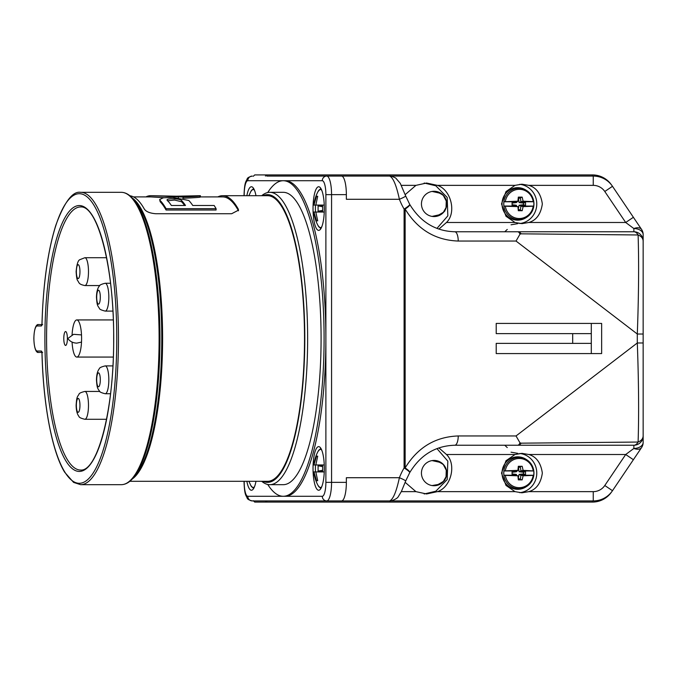 <?xml version="1.0" encoding="UTF-8"?>
<svg xmlns="http://www.w3.org/2000/svg" width="677" height="677" viewBox="0 0 677 677"><rect width="100%" height="100%" fill="white"/><g stroke="black" fill="none" stroke-linecap="round" stroke-linejoin="round"><path stroke-width="1.02" d="M611.576 491.951A23.204 23.204 0 0 1 592.409 502.08L254.713 502.08L253.274 500.692M643.15 254.967L643.15 422.033M638.03 234.953A9.283 5.518 -90 0 0 633.867 231.762L633.867 228.547A9.283 6.059 180 0 1 643.15 234.606L643.15 334.023L637.302 334.023L516.035 241.046L458.227 241.046A9.283 3.436 -90 0 0 454.792 231.762L633.867 231.762A9.283 9.283 0 0 1 643.15 241.046L643.15 241.046A9.283 9.283 0 0 0 633.867 231.762A9.283 9.283 0 0 1 643.15 241.046C643.006 238.287 641.331 236.265 638.106 234.97L521.155 233.827L519.987 234.166L516.035 241.046M638.106 234.97C638.986 262.473 638.716 295.485 637.302 334.023L637.302 342.977L643.15 342.977L643.15 442.394A9.283 6.059 0 0 1 633.867 448.453L633.867 445.238A9.283 5.518 -90 0 0 638.03 442.047L638.106 442.03C638.986 414.527 638.716 381.515 637.302 342.977L516.035 435.954L519.987 442.834L521.155 443.173L638.03 442.047M267.085 176.079L326.763 176.079A18.567 4.807 90 0 1 331.569 194.637L331.569 482.362A18.567 4.807 90 0 1 326.763 500.921L252.293 500.921A4.637 4.485 -90 0 1 247.816 496.283L285.042 496.283A157.783 40.84 -90 0 0 325.882 338.5A157.783 40.84 -90 0 0 285.042 180.717L247.816 180.717A4.637 4.485 -90 0 1 252.293 176.079C249.001 176.875 247.283 177.882 247.13 179.092C245.683 182.02 244.558 182.714 244.05 194.637L244.211 195.695M267.745 484.461A157.783 40.84 -90 0 0 283.257 496.283L322.277 496.283A4.637 4.485 -90 0 0 326.763 500.921L389.664 500.921C393.142 499.44 396.383 491.705 399.396 477.717A9.283 0.889 21.1 0 1 405.658 481.059L409.712 472.622A9.283 1.244 -149.7 0 0 404.101 467.934L404.101 209.066A66.363 64.103 -90 0 1 399.396 199.283L346.362 199.283L346.362 194.637A18.567 4.807 -90 0 0 341.555 176.079L326.763 176.079A4.637 4.485 -90 0 0 322.277 180.717L283.257 180.717A157.783 40.84 -90 0 0 267.745 192.539M458.227 241.046C435.353 240.217 417.658 229.554 405.142 209.066L404.101 209.066A9.283 1.244 -30.3 0 0 409.712 204.378L405.658 195.941A9.283 0.889 -21.1 0 1 399.396 199.283C396.383 185.295 393.134 177.56 389.664 176.079L340.353 176.079M377.588 176.079L593.247 176.079A23.204 23.204 0 0 1 612.49 186.302L641.559 229.41A9.283 5.399 -34 0 0 633.867 228.547L625.692 222.488L633.393 217.292M528.822 185.363C536.345 187.537 540.855 193.724 542.336 203.921C540.855 214.118 536.345 220.304 528.822 222.488L625.692 222.488L604.789 191.498A13.921 13.921 0 0 0 593.247 185.363L528.822 185.363L521.899 184.195L515.019 185.363L437.41 185.363L426.586 183.035L415.923 185.363L405.159 194.663M528.822 222.488L521.942 223.647L515.019 222.488L505.998 216.268L501.505 203.921L505.998 191.574L515.019 185.363M438.874 229.105L446.473 222.488C456.738 212.739 451.102 189.645 437.41 185.363M633.393 459.708L625.692 454.512L633.867 448.453A9.283 5.399 -146 0 0 641.559 447.59L612.49 490.698A23.204 23.204 0 0 1 593.247 500.921L377.588 500.921M405.159 482.337L415.923 491.637L426.578 493.965L437.41 491.637L515.019 491.637L521.899 492.805L528.822 491.637L593.247 491.637A13.921 13.921 0 0 0 604.789 485.502L625.692 454.512L528.822 454.512C536.345 456.696 540.855 462.882 542.336 473.079C540.855 483.276 536.345 489.463 528.822 491.637M515.019 491.637L505.998 485.426L501.505 473.079L505.998 460.732L515.019 454.512L521.942 453.353L528.822 454.512M437.41 491.637C451.102 487.355 456.738 464.261 446.473 454.512L438.874 447.895M521.155 443.173A9.283 5.518 90 0 1 517.685 445.238L633.867 445.238A9.283 9.283 0 0 0 643.15 435.963L643.15 435.954A9.283 9.283 0 0 1 633.867 445.238A9.283 9.283 0 0 0 643.15 435.954A9.283 9.283 0 0 1 633.867 445.238M519.987 442.834A9.283 3.436 -90 0 1 517.685 445.238L454.792 445.238A9.283 3.436 -90 0 0 458.227 435.954L516.035 435.954M496.216 353.58L496.216 343.374L591.3 343.374L591.3 353.58L496.216 353.58M572.683 333.626L572.683 343.374M591.3 323.42L591.3 333.626L496.216 333.626L496.216 323.42L601.641 323.42L601.641 353.58L591.3 353.58M519.987 234.166A9.283 3.436 -90 0 0 517.685 231.762A9.283 5.518 90 0 1 521.155 233.827M341.555 500.921A18.567 4.807 -90 0 0 346.362 482.362L346.362 477.717L399.396 477.717A66.363 64.103 -90 0 1 404.101 467.934L405.142 467.934C417.658 447.446 435.353 436.783 458.227 435.954M409.729 472.571A9.283 1.794 -150.5 0 0 409.78 472.512A9.283 1.794 -150.5 0 0 405.142 467.934L405.142 209.066A9.283 1.794 -29.5 0 0 409.78 204.488A9.283 1.794 -29.5 0 0 409.729 204.429M638.106 442.03C641.331 440.735 643.006 438.713 643.15 435.954A9.283 9.283 0 0 0 643.15 435.954M643.15 234.606A9.283 9.283 0 0 0 641.559 229.41A9.283 9.283 0 0 1 643.15 234.606M641.559 447.59A9.283 9.283 0 0 0 643.15 442.394A9.283 9.283 0 0 1 641.559 447.59M436.961 448.597L447.827 461.139L447.192 479.57L435.819 491.214L424.174 493.965M426.959 462.636A12.643 12.643 0 0 0 433.822 485.722A12.643 12.643 0 0 0 441.235 462.636A12.643 12.643 0 0 0 426.959 462.636M424.174 183.035L435.819 185.786L447.192 197.43L447.827 215.861L436.961 228.403M519.741 492.687A19.726 19.049 90 0 0 536.776 473.088A19.726 19.049 90 0 0 519.758 453.472M525.953 486.907A16.24 15.689 -90 0 1 505.804 483.64A16.24 15.689 -90 0 1 505.804 462.518A16.24 15.689 -90 0 1 525.953 459.251L526.765 459.768A15.63 15.097 -90 0 1 533.798 470.879C533.07 466.123 530.717 462.408 526.765 459.768A15.63 15.097 -90 0 0 511.482 459.429A15.63 15.097 -90 0 0 503.747 473.079A15.63 15.097 -90 0 0 511.482 486.729A15.63 15.097 -90 0 0 526.765 486.391L525.953 486.907M519.758 223.528A19.726 19.049 90 0 0 536.776 203.912A19.726 19.049 90 0 0 519.741 184.313M518.277 197.608L520.325 197.608L520.926 201.788L533.814 201.763C533.07 196.965 530.717 193.25 526.765 190.609A15.63 15.097 -90 0 0 511.482 190.271A15.63 15.097 -90 0 0 503.747 203.921A15.63 15.097 -90 0 0 511.482 217.571A15.63 15.097 -90 0 0 526.765 217.232C530.717 214.592 533.07 210.877 533.814 206.096A15.63 15.097 -90 0 1 526.765 217.232L525.953 217.749A16.24 15.689 -90 0 1 505.804 214.482A16.24 15.689 -90 0 1 505.804 193.36A16.24 15.689 -90 0 1 525.953 190.093L526.765 190.609A15.63 15.097 -90 0 1 533.798 201.729A15.613 15.08 -90 0 1 533.814 206.079L520.926 206.053L523.118 206.637L533.197 206.214A14.606 14.107 90 0 1 519.267 218.527A14.606 14.107 90 0 1 505.33 206.214L503.933 206.079A15.613 15.08 -90 0 1 503.79 203.921A15.613 15.08 -90 0 1 503.933 201.763L517.913 201.204L518.32 197.125L522.179 197.125L523.118 201.204L533.197 201.628A14.606 14.107 90 0 0 519.267 189.315A14.606 14.107 90 0 0 505.33 201.628M253.274 176.308L254.713 174.92L592.409 174.92A23.204 23.204 0 0 1 611.576 185.049M426.959 193.487A12.643 12.643 0 0 0 433.822 216.564A12.643 12.643 0 0 0 441.235 193.487A12.643 12.643 0 0 0 426.959 193.487M511.042 452.194L517.837 453.353M511.042 224.806L517.837 223.647M503.79 473.079A15.613 15.08 -90 0 1 503.933 470.921L517.913 470.363L518.32 466.275L522.179 466.275L523.118 470.363L533.814 470.921A15.613 15.08 -90 0 1 533.814 475.237L533.197 475.372L533.814 475.237A15.63 15.097 -90 0 1 526.765 486.391C530.717 483.75 533.07 480.035 533.814 475.254L520.926 475.212L523.118 475.796L533.197 475.372A14.606 14.107 90 0 1 519.267 487.685A14.606 14.107 90 0 1 505.33 475.372L503.933 475.237A15.613 15.08 -90 0 1 503.79 473.079M505.33 470.786A14.606 14.107 90 0 1 519.267 458.473A14.606 14.107 90 0 1 533.197 470.786L533.721 470.947A15.596 15.063 -90 0 1 533.721 475.212M505.33 475.372L517.913 475.796L518.32 479.875L522.179 479.875L523.118 475.796M518.193 478.504L519.09 474.408L520.926 475.212L520.325 479.392L522.179 479.875M518.506 478.504L520.325 479.392L518.277 479.392M503.933 470.947L516.686 470.947L512.083 471.497L512.083 474.653L517.913 475.796M512.083 472.267L516.356 471.751L517.913 470.363M518.277 466.766L522.179 466.275M519.09 474.408L523.592 473.866L523.592 472.292L519.09 471.751L518.506 467.655L520.325 466.766L520.926 470.947L523.118 470.363M520.926 475.212L525.53 474.653L525.53 471.497L520.926 470.947L533.721 470.947M512.083 473.892L516.356 474.408L516.686 475.212L503.933 475.212M519.09 471.751L520.926 470.947M523.592 472.292L525.53 471.497M523.592 473.866L525.53 474.653M505.33 206.214L517.913 206.637L518.32 210.725L522.179 210.725L523.118 206.637M518.193 209.345L519.09 205.249L520.926 206.053L520.325 210.234L522.179 210.725M518.506 209.345L520.325 210.234L518.277 210.234M503.933 201.788L516.686 201.788L512.083 202.347L512.083 205.503L517.913 206.637M512.083 203.108L516.356 202.592L517.913 201.204M519.09 205.249L523.592 204.708L523.592 203.134L519.09 202.592L518.506 198.496L522.179 197.125M520.926 206.053L525.53 205.503L525.53 202.347L520.926 201.788L523.118 201.204M533.721 201.788A15.596 15.063 -90 0 1 533.721 206.053M512.083 204.733L516.356 205.249L516.686 206.053L503.933 206.053M519.09 202.592L520.926 201.788M523.592 203.134L525.53 202.347M523.592 204.708L525.53 205.503M313.028 468.442A21.808 5.644 90 0 1 318.672 446.625A21.808 5.644 90 0 1 324.325 468.442A21.808 5.644 90 0 1 318.672 490.25A21.808 5.644 90 0 1 313.028 468.442M283.257 496.283A157.783 40.84 -90 0 0 324.088 338.5A157.783 40.84 -90 0 0 283.257 180.717M269.801 484.681L283.257 484.681A146.181 37.836 -90 0 0 321.084 338.5A146.181 37.836 -90 0 0 283.257 192.319L269.801 192.319A146.181 37.836 90 0 1 307.637 338.5A146.181 37.836 90 0 1 269.801 484.681A146.181 37.836 90 0 1 261.728 481.305M261.728 195.695A146.181 37.836 90 0 1 269.801 192.319M263.065 195.695A143.862 37.235 90 0 1 304.794 338.5A143.862 37.235 90 0 1 263.065 481.305M199.698 195.746C202.042 196 196.525 196.44 183.137 197.049L150.971 195.695L176.426 196.212L200.375 195.695L200.485 196.922L222.64 196.905A141.595 36.643 90 0 1 238.219 210.335L238.219 208.998A142.805 36.964 -90 0 0 222.64 195.695L267.567 195.695A142.805 36.964 90 0 1 304.523 338.5A142.805 36.964 90 0 1 267.567 481.305L129.823 481.305M222.64 195.695A142.805 36.964 -90 0 0 217.825 196.905M238.219 208.998L238.532 210.141L231.652 213.729L155.651 213.729C149.803 213.23 146.02 211.647 144.286 208.998A142.805 36.964 -90 0 0 129.916 195.771M238.422 210.809L238.219 210.335M72.075 334.912A18.567 4.807 90 0 1 76.789 319.933L113.321 319.933M76.789 319.933A18.567 4.807 90 0 1 81.595 338.5A18.567 4.807 90 0 1 76.789 357.067A18.567 4.807 90 0 1 72.075 342.088M65.584 331.535A6.965 1.803 90 0 1 67.141 341.978A6.965 1.803 90 0 1 64.027 341.978A6.965 1.803 90 0 1 65.584 331.535M41.864 352.421L38.487 352.421A13.921 3.605 90 0 1 36.896 350.991M36.896 326.009A13.921 3.605 90 0 1 38.487 324.579L41.864 324.579M105.223 283.257C101.338 284.188 99.375 285.144 99.324 286.1C97.547 288.224 96.591 291.905 96.464 297.152C97.031 306.063 97.708 305.539 99.35 308.289C99.358 309.203 101.322 310.142 105.223 311.098A13.921 3.605 90 0 0 108.828 297.178A13.921 3.605 90 0 0 105.223 283.257L110.537 283.257M105.223 365.902C101.338 366.841 99.375 367.789 99.324 368.745C97.547 370.869 96.591 374.559 96.464 379.805C97.031 388.708 97.708 388.192 99.35 390.934C99.358 391.848 101.322 392.787 105.223 393.743A13.921 3.605 90 0 0 108.828 379.822A13.921 3.605 90 0 0 105.223 365.902L112.915 365.902M216.081 208.668L216.081 210.005L166.051 210.005A141.595 36.643 -90 0 0 160.161 201.746L159.662 199.529L163.292 197.794L172.576 197.396L188.798 200.485A142.805 36.964 90 0 1 192.75 205.478L214.135 205.478A142.805 36.964 90 0 1 216.081 208.668L166.051 208.668A142.805 36.964 -90 0 0 160.161 200.485L159.662 199.529M199.698 196.956C202.042 197.219 196.516 197.659 183.137 198.276L182.841 198.276M150.903 196.905L163.868 197.718M150.971 195.695L149.676 195.746A142.805 36.964 -90 0 0 146.554 196.575L146.554 196.905M149.676 196.905L149.676 195.746M167.422 200.485C164.426 198.217 179.65 198.209 181.538 200.485A142.805 36.964 90 0 1 185.49 205.478L171.366 205.478A142.805 36.964 -90 0 0 167.422 200.485L167.168 200.028M167.422 200.815L174.531 200.045L181.538 201.746A141.595 36.643 90 0 1 184.601 205.478M181.538 201.746L181.538 200.485M160.161 201.746L160.161 200.485M166.051 210.005L166.051 208.668M255.974 481.305A21.808 5.644 90 0 1 251.412 490.25A21.808 5.644 90 0 1 246.86 481.305M246.86 195.695A21.808 5.644 90 0 1 251.412 186.75A21.808 5.644 90 0 1 255.974 195.695M318.672 230.375A21.808 5.644 90 0 1 313.028 208.558A21.808 5.644 90 0 1 318.672 186.75A21.808 5.644 90 0 1 324.325 208.558A21.808 5.644 90 0 1 318.672 230.375M591.3 333.626L591.3 343.374M315.482 205.089A19.227 4.976 -90 0 0 315.397 208.558A19.227 4.976 -90 0 0 315.482 212.036M324.249 212.036L313.739 212.036C314.568 217.393 316.015 221.929 318.088 225.653L320.856 228.682M315.82 205.089L313.942 205.089L316.514 196.262L317.716 196.262L315.82 205.089L324.249 205.089M320.856 188.443L318.088 191.473C316.015 195.196 314.568 199.732 313.739 205.089L313.942 205.089M315.82 212.036L317.716 220.863L316.514 220.863L313.942 212.036M321.228 212.036L322.658 211.216L322.658 205.901L321.228 205.089M319.519 205.089L318.088 205.901L318.088 211.216L319.519 212.036M321.998 211.596L319.612 212.036M322.658 210.395L318.088 211.216M322.658 206.722L318.088 205.901M321.998 205.529L319.612 205.089M315.482 464.964A19.227 4.976 -90 0 0 315.397 468.442A19.227 4.976 -90 0 0 315.482 471.911M324.249 471.911L313.739 471.911C314.568 477.268 316.015 481.804 318.088 485.527L320.856 488.557M315.82 464.964L313.942 464.964L316.514 456.137L317.716 456.137L315.82 464.964L324.249 464.964M315.82 471.911L317.716 480.738L316.514 480.738L313.942 471.911M321.228 471.911L322.658 471.099L322.658 465.784L321.228 464.964M319.519 464.964L318.088 465.784L318.088 471.099L319.519 471.911M321.998 471.471L319.612 471.911M322.658 470.278L318.088 471.099M322.658 466.605L318.088 465.784M321.998 465.404L319.612 464.964M266.78 500.921L266.78 502.08A1.396 1.346 90 0 1 265.452 500.921M592.409 500.921L592.409 502.08M593.247 185.363L593.247 176.079A23.204 23.204 0 0 1 612.49 186.302L604.789 191.498M415.923 185.363L401.317 185.363M446.473 222.488L515.019 222.488M401.317 491.637L415.923 491.637M604.789 485.502L612.49 490.698A23.204 23.204 0 0 1 593.247 500.921L593.247 491.637M515.019 454.512L446.473 454.512M346.362 194.637L325.882 194.637A13.921 3.605 -90 0 0 322.277 180.717M346.362 482.362L325.882 482.362L325.882 194.637M633.867 231.762A9.283 9.283 0 0 1 643.15 241.046M592.409 174.92L592.409 176.079M265.452 176.079A1.396 1.346 90 0 1 266.78 174.92L266.78 176.079M444.831 479.765C445.415 480.154 443.147 481.736 438.036 484.504L441.235 483.513M432.07 460.597L441.235 462.636M432.07 216.403L441.235 214.364M432.07 191.439L441.235 193.487M252.293 500.921C249.001 500.125 247.283 499.118 247.13 497.908C245.683 494.98 244.558 494.286 244.05 482.362L244.211 482.362A13.921 3.605 -90 0 0 247.816 496.283M244.211 481.305L244.211 482.362M322.277 496.283A13.921 3.605 -90 0 0 325.882 482.362M247.816 180.717A13.921 3.605 -90 0 0 244.211 194.637M132.32 198.039A142.805 36.964 90 0 1 162.607 338.5A142.805 36.964 90 0 1 132.32 478.961M132.337 478.944L134.63 476.481A143.211 37.066 -90 0 0 161.761 338.5A143.211 37.066 -90 0 0 134.63 200.519L132.337 198.056A145.775 37.726 90 0 1 159.958 338.5A145.775 37.726 90 0 1 132.337 478.944C128.875 482.701 125.186 484.614 121.276 484.681A146.181 37.836 -90 0 0 159.112 338.5A146.181 37.836 -90 0 0 121.276 192.319C125.186 192.386 128.875 194.299 132.337 198.056M121.276 192.319L80.639 192.319A146.181 37.836 90 0 1 118.475 338.5A146.181 37.836 90 0 1 80.639 484.681L121.276 484.681M42.025 353.521A144.785 37.472 -90 0 0 99.147 461.308A144.785 37.472 -90 0 0 99.147 215.692A144.785 37.472 -90 0 0 42.025 323.479A2.784 0.719 90 0 1 41.314 325.967L37.142 325.967A12.533 3.241 -90 0 0 33.901 338.5A12.533 3.241 -90 0 0 37.142 351.033L41.314 351.033A2.784 0.719 90 0 1 42.025 353.521L41.982 353.563C43.26 404.939 52.146 451.897 64.628 472.191L73.607 482.413L80.639 484.681M113.711 338.5A132.946 34.409 90 0 1 62.098 453.632A132.946 34.409 90 0 1 62.098 223.368A132.946 34.409 90 0 1 113.711 338.5M80.707 206.95A131.55 34.045 -90 0 0 46.586 338.5A131.55 34.045 -90 0 0 80.707 470.05C97.767 471.539 114.244 408.299 113.66 338.5C114.244 268.701 97.767 205.461 80.707 206.95M41.314 325.967A1.396 1.346 -90 0 1 42.651 324.579L41.737 325.036L41.982 323.437C43.201 283.663 47.822 250.939 55.827 225.272C64.357 201.974 72.625 190.99 80.639 192.319M37.142 325.967A1.396 1.346 -90 0 1 38.487 324.579C37.1 324.08 34.205 326.128 33.85 338.525C34.239 351.168 37.218 352.912 38.487 352.421A1.396 1.346 90 0 1 37.142 351.033M41.314 351.033A1.396 1.346 90 0 0 42.651 352.421L41.737 351.964L41.982 353.563M98.504 290.213A6.965 1.803 -90 0 0 96.938 300.656A6.965 1.803 -90 0 0 100.061 300.656A6.965 1.803 -90 0 0 98.504 290.213M98.504 372.866A6.965 1.803 -90 0 0 96.938 383.309A6.965 1.803 -90 0 0 100.061 383.309A6.965 1.803 -90 0 0 98.504 372.866M106.551 257.717L84.879 257.717A13.921 3.605 90 0 1 88.484 271.638A13.921 3.605 90 0 1 84.879 285.559L99.807 285.559M77.745 264.859A6.965 1.803 -90 0 0 76.848 276.402A6.965 1.803 -90 0 0 79.886 273.643A6.965 1.803 -90 0 0 77.745 264.859M84.879 419.283C80.995 418.352 79.031 417.396 78.981 416.44C77.203 414.316 76.247 410.634 76.12 405.388C76.687 396.477 77.364 397.001 79.006 394.251C79.014 393.337 80.978 392.398 84.879 391.441A13.921 3.605 90 0 1 85.708 391.814A13.921 3.605 90 0 1 88.459 406.962A13.921 3.605 90 0 1 84.879 419.283L106.551 419.283M78.566 398.584A6.965 1.803 -90 0 0 76.433 407.376A6.965 1.803 -90 0 0 79.471 410.127A6.965 1.803 -90 0 0 78.566 398.584M183.137 198.276L183.137 197.049M178.373 197.709L178.373 197.049M321.812 226.702A19.083 4.942 90 0 1 318.088 225.653M318.088 191.473A19.083 4.942 90 0 1 321.812 190.423M254.552 486.577A19.083 4.942 90 0 1 250.828 485.527L253.596 488.557M253.596 188.443L250.828 191.473A19.083 4.942 90 0 1 254.552 190.423M321.812 486.577A19.083 4.942 90 0 1 318.088 485.527M320.856 448.318L318.088 451.347A19.083 4.942 90 0 1 321.812 450.298M389.664 176.079C389.927 175.631 391.932 176.265 395.673 177.983L400.293 183.382L405.658 195.941M389.664 500.921C389.148 501.665 397.12 499.465 398.457 496.385L401.444 491.367L405.658 481.059M454.792 231.762C435.573 231.212 420.561 222.124 409.78 204.488A9.283 9.283 0 0 0 409.712 204.378M454.792 445.238C435.573 445.788 420.561 454.876 409.78 472.512A9.283 9.283 0 0 1 409.712 472.622M504.763 445.238L507.251 447.556M504.763 231.762L507.251 229.444M438.036 484.504L432.07 485.561M438.036 461.655C441.717 463.263 443.985 464.837 444.831 466.385M443.376 481.432L446.05 476.718L446.245 470.16L443.376 464.727M438.036 192.496C441.717 194.104 443.985 195.678 444.831 197.235M444.831 210.615C445.415 210.996 443.147 212.578 438.036 215.345M443.376 212.273L446.05 207.56L446.245 201.001L443.376 195.568M244.05 194.637L244.05 195.695M244.05 481.305L244.05 482.362M76.789 357.067L113.321 357.067M81.502 334.912L73.607 334.32L67.827 338.5C69.917 341.436 72.904 342.985 76.789 343.137L81.502 342.088M67.378 339.236L67.827 338.5L67.378 337.764M105.223 311.098L112.915 311.098M105.223 393.743L110.537 393.743M84.879 257.717L79.793 259.697C78.033 260.357 76.806 264.318 76.12 271.587C76.45 276.901 76.958 279.889 77.643 280.549C79.336 282.876 78.481 284.23 84.879 285.559M84.879 391.441L99.807 391.441M150.971 196.905L133.521 196.905M250.828 485.527L248.899 481.305M250.828 191.473L248.899 195.695M318.088 451.347C316.015 455.071 314.568 459.607 313.739 464.964"/></g></svg>
